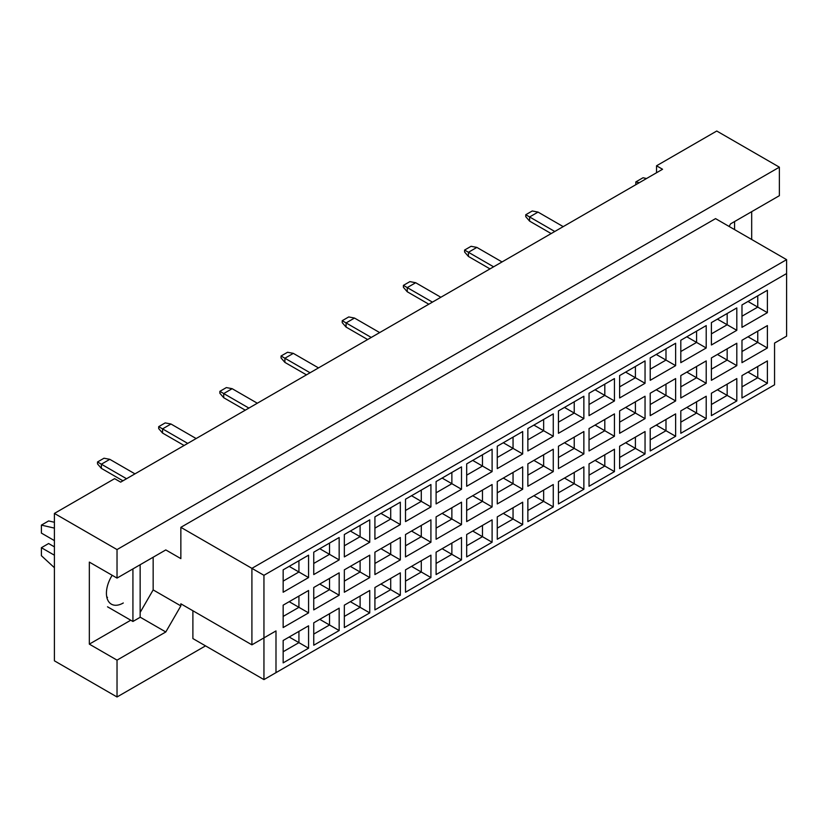 <?xml version="1.0" encoding="UTF-8"?>
<svg xmlns="http://www.w3.org/2000/svg" width="828" height="828" viewBox="0 0 828 828"><rect width="100%" height="100%" fill="white"/><g stroke="black" fill="none" stroke-linecap="round" stroke-linejoin="round"><path stroke-width="1.24" d="M729.095 226.448L730.606 223.839L779.376 195.687L779.376 167.173L716.748 131.021L656.542 165.786L662.566 169.264L120.64 482.134L114.616 478.656L54.41 513.422L54.41 660.827L117.027 696.979L205.541 645.871M117.027 578.089L89.331 562.098L89.331 644.132L117.027 660.133L165.797 631.971L180.856 605.899L180.856 603.809L251.909 644.836L251.909 568.35L786.6 259.65L715.547 218.623L180.856 527.332L180.856 558.621L165.797 549.927L117.027 578.089L117.027 549.575L779.376 167.173M54.41 513.422L117.027 549.575M117.027 660.133L117.027 696.979M751.679 239.489L751.679 211.678M656.542 165.786L656.542 172.742M251.909 644.836L275.993 630.926L275.993 672.646L774.553 384.803L774.553 343.082L786.6 336.127L786.6 273.55L263.946 575.305L263.946 679.602L192.893 638.574L192.893 610.764M180.856 527.332L263.946 575.305M165.797 549.927L180.856 558.621M140.149 612.43L153.159 589.909L153.159 557.223M153.159 589.909L180.856 605.899M283.155 569.85L308.565 555.174L308.565 577.561L283.155 592.237L283.155 569.85M283.155 605.164L308.565 590.499L308.565 612.886L283.155 627.552L283.155 605.164M283.155 640.489L308.565 625.813L308.565 648.2L283.155 662.876L283.155 640.489M313.75 552.183L339.159 537.517L339.159 559.904L313.75 574.57L313.75 552.183M313.75 587.507L339.159 572.831L339.159 595.228L313.75 609.894L313.75 587.507M313.75 622.822L339.159 608.156L339.159 630.543L313.75 645.219L313.75 622.822M344.334 534.526L369.743 519.86L369.743 542.247L344.334 556.913L344.334 534.526M344.334 569.85L369.743 555.174L369.743 577.561L344.334 592.237L344.334 569.85M344.334 605.164L369.743 590.499L369.743 612.886L344.334 627.552L344.334 605.164M374.918 516.869L400.328 502.192L400.328 524.579L374.918 539.256L374.918 516.869M374.918 552.183L400.328 537.517L400.328 559.904L374.918 574.57L374.918 552.183M374.918 587.507L400.328 572.841L400.328 595.228L374.918 609.894L374.918 587.507M405.513 499.201L430.922 484.535L430.922 506.922L405.513 521.599L405.513 499.201M405.513 534.526L430.922 519.86L430.922 542.247L405.513 556.913L405.513 534.526M405.513 569.85L430.922 555.174L430.922 577.561L405.513 592.237L405.513 569.85M436.097 481.544L461.506 466.878L461.506 489.265L436.097 503.931L436.097 481.544M436.097 516.869L461.506 502.192L461.506 524.579L436.097 539.256L436.097 516.869M436.097 552.183L461.506 537.517L461.506 559.904L436.097 574.57L436.097 552.183M466.681 463.887L492.101 449.211L492.101 471.608L466.681 486.274L466.681 463.887M466.681 499.201L492.101 484.535L492.101 506.922L466.681 521.599L466.681 499.201M466.681 534.526L492.101 519.86L492.101 542.247L466.681 556.913L466.681 534.526M497.276 446.23L522.685 431.554L522.685 453.941L497.276 468.617L497.276 446.23M497.276 481.544L522.685 466.878L522.685 489.265L497.276 503.931L497.276 481.544M497.276 516.869L522.685 502.192L522.685 524.579L497.276 539.256L497.276 516.869M527.86 428.562L553.27 413.896L553.27 436.284L527.86 450.949L527.86 428.562M527.86 463.887L553.27 449.211L553.27 471.608L527.86 486.274L527.86 463.887M527.86 499.212L553.27 484.535L553.27 506.922L527.86 521.599L527.86 499.212M558.455 410.905L583.864 396.239L583.864 418.626L558.455 433.292L558.455 410.905M558.455 446.23L583.864 431.554L583.864 453.941L558.455 468.617L558.455 446.23M558.455 481.544L583.864 466.878L583.864 489.265L558.455 503.931L558.455 481.544M589.039 393.248L614.448 378.572L614.448 400.959L589.039 415.635L589.039 393.248M589.039 428.562L614.448 413.896L614.448 436.284L589.039 450.949L589.039 428.562M589.039 463.887L614.448 449.221L614.448 471.608L589.039 486.274L589.039 463.887M619.623 375.581L645.043 360.915L645.043 383.302L619.623 397.978L619.623 375.581M619.623 410.905L645.043 396.239L645.043 418.626L619.623 433.292L619.623 410.905M619.623 446.23L645.043 431.554L645.043 453.941L619.623 468.617L619.623 446.23M650.218 357.924L675.627 343.258L675.627 365.645L650.218 380.311L650.218 357.924M650.218 393.248L675.627 378.572L675.627 400.959L650.218 415.635L650.218 393.248M650.218 428.562L675.627 413.896L675.627 436.284L650.218 450.949L650.218 428.562M680.802 340.267L706.212 325.59L706.212 347.988L680.802 362.654L680.802 340.267M680.802 375.581L706.212 360.915L706.212 383.302L680.802 397.978L680.802 375.581M680.802 410.905L706.212 396.239L706.212 418.626L680.802 433.292L680.802 410.905M711.397 322.609L736.806 307.933L736.806 330.32L711.397 344.997L711.397 322.609M711.397 357.924L736.806 343.258L736.806 365.645L711.397 380.311L711.397 357.924M711.397 393.248L736.806 378.572L736.806 400.969L711.397 415.635L711.397 393.248M741.981 304.942L767.39 290.276L767.39 312.663L741.981 327.329L741.981 304.942M741.981 340.267L767.39 325.59L767.39 347.988L741.981 362.654L741.981 340.267M741.981 375.591L767.39 360.915L767.39 383.302L741.981 397.978L741.981 375.591M140.149 617.16L165.797 631.971M89.331 644.132L130.752 620.224M112.173 575.284A23.846 13.765 120 0 0 111.366 604.161A23.846 13.765 120 0 0 123.289 602.981M748.005 372.114L757.755 377.744L757.755 366.483L767.39 360.915M741.981 386.852L757.755 377.744L767.39 383.302M748.005 336.789L757.755 342.419L757.755 331.159L767.39 325.59M741.981 351.527L757.755 342.419L767.39 347.988M748.005 301.464L757.755 307.105L757.755 295.834L767.39 290.276M741.981 316.213L757.755 307.105L767.39 312.663M717.41 389.771L727.17 395.401L727.17 384.14L736.806 378.572M711.397 404.509L727.17 395.401L736.806 400.969M717.41 354.446L727.17 360.076L727.17 348.816L736.806 343.258M711.397 369.184L727.17 360.076L736.806 365.645M717.41 319.132L727.17 324.762L727.17 313.501L736.806 307.933M711.397 333.87L727.17 324.762L736.806 330.32M686.826 407.428L696.586 413.058L696.586 401.797L706.212 396.239M680.802 422.166L696.586 413.058L706.212 418.626M686.826 372.114L696.586 377.744L696.586 366.473L706.212 360.915M680.802 386.852L696.586 377.744L706.212 383.302M686.826 336.789L696.586 342.419L696.586 331.159L706.212 325.59M680.802 351.527L696.586 342.419L706.212 347.988M656.242 425.095L665.991 430.726L665.991 419.454L675.627 413.896M650.218 439.834L665.991 430.726L675.627 436.284M656.242 389.771L665.991 395.401L665.991 384.14L675.627 378.572M650.218 404.509L665.991 395.401L675.627 400.959M656.242 354.446L665.991 360.076L665.991 348.816L675.627 343.258M650.218 369.184L665.991 360.076L675.627 365.645M625.647 442.752L635.407 448.383L635.407 437.122L645.043 431.554M619.623 457.491L635.407 448.383L645.043 453.941M625.647 407.428L635.407 413.058L635.407 401.797L645.043 396.239M619.623 422.166L635.407 413.058L645.043 418.626M625.647 372.114L635.407 377.744L635.407 366.473L645.043 360.915M619.623 386.852L635.407 377.744L645.043 383.302M595.063 460.409L604.813 466.04L604.813 454.779L614.448 449.221M589.039 475.148L604.813 466.04L614.448 471.608M595.063 425.085L604.813 430.726L604.813 419.454L614.448 413.896M589.039 439.834L604.813 430.726L614.448 436.284M595.063 389.771L604.813 395.401L604.813 384.14L614.448 378.572M589.039 404.509L604.813 395.401L614.448 400.959M564.468 478.066L574.228 483.707L574.228 472.436L583.864 466.878M558.455 492.815L574.228 483.707L583.864 489.265M564.468 442.752L574.228 448.383L574.228 437.122L583.864 431.554M558.455 457.491L574.228 448.383L583.864 453.941M564.468 407.428L574.228 413.058L574.228 401.797L583.864 396.239M558.455 422.166L574.228 413.058L583.864 418.626M533.884 495.734L543.644 501.364L543.644 490.104L553.27 484.535M527.86 510.472L543.644 501.364L553.27 506.922M533.884 460.409L543.644 466.04L543.644 454.779L553.27 449.211M527.86 475.148L543.644 466.04L553.27 471.608M533.884 425.085L543.644 430.726L543.644 419.454L553.27 413.896M527.86 439.834L543.644 430.726L553.27 436.284M503.3 513.391L513.049 519.021L513.049 507.761L522.685 502.192M497.276 528.129L513.049 519.021L522.685 524.579M503.3 478.066L513.049 483.697L513.049 472.436L522.685 466.878M497.276 492.805L513.049 483.697L522.685 489.265M503.3 442.752L513.049 448.383L513.049 437.122L522.685 431.554M497.276 457.491L513.049 448.383L522.685 453.941M472.705 531.048L482.465 536.679L482.465 525.418L492.101 519.86M466.681 545.787L482.465 536.679L492.101 542.247M472.705 495.734L482.465 501.364L482.465 490.093L492.101 484.535M466.681 510.472L482.465 501.364L492.101 506.922M472.705 460.409L482.465 466.04L482.465 454.779L492.101 449.211M466.681 475.148L482.465 466.04L492.101 471.608M442.121 548.705L451.871 554.346L451.871 543.075L461.506 537.517M436.097 563.454L451.871 554.346L461.506 559.904M442.121 513.391L451.871 519.021L451.871 507.761L461.506 502.192M436.097 528.129L451.871 519.021L461.506 524.579M442.121 478.066L451.871 483.697L451.871 472.436L461.506 466.878M436.097 492.805L451.871 483.697L461.506 489.265M411.526 566.373L421.286 572.003L421.286 560.742L430.922 555.174M405.513 581.111L421.286 572.003L430.922 577.561M411.526 531.048L421.286 536.679L421.286 525.418L430.922 519.86M405.513 545.787L421.286 536.679L430.922 542.247M411.526 495.734L421.286 501.364L421.286 490.093L430.922 484.535M405.513 510.472L421.286 501.364L430.922 506.922M380.942 584.03L390.702 589.66L390.702 578.399L400.328 572.841M374.918 598.768L390.702 589.66L400.328 595.228M380.942 548.705L390.702 554.346L390.702 543.075L400.328 537.517M374.918 563.454L390.702 554.346L400.328 559.904M380.942 513.391L390.702 519.021L390.702 507.761L400.328 502.192M374.918 528.129L390.702 519.021L400.328 524.579M350.358 601.687L360.108 607.317L360.108 596.056L369.743 590.499M344.334 616.425L360.108 607.317L369.743 612.886M350.358 566.373L360.108 572.003L360.108 560.742L369.743 555.174M344.334 581.111L360.108 572.003L369.743 577.561M350.358 531.048L360.108 536.679L360.108 525.418L369.743 519.86M344.334 545.787L360.108 536.679L369.743 542.247M319.763 619.354L329.523 624.985L329.523 613.714L339.159 608.156M313.75 634.093L329.523 624.985L339.159 630.543M319.763 584.03L329.523 589.66L329.523 578.399L339.159 572.831M313.75 598.768L329.523 589.66L339.159 595.228M319.763 548.705L329.523 554.346L329.523 543.075L339.159 537.517M313.75 563.454L329.523 554.346L339.159 559.904M289.179 637.011L298.929 642.642L298.929 631.381L308.565 625.813M283.155 651.75L298.929 642.642L308.565 648.2M289.179 601.687L298.929 607.317L298.929 596.056L308.565 590.499M283.155 616.425L298.929 607.317L308.565 612.886M289.179 566.373L298.929 572.003L298.929 560.742L308.565 555.174M283.155 581.111L298.929 572.003L308.565 577.561M263.946 679.602L275.993 672.646M786.6 273.55L786.6 259.65M263.946 637.881L275.993 630.926M551.169 233.579L529.609 221.128L529.609 216.957L525.759 214.731L532.259 210.974L538.034 212.092L563.206 226.624M554.781 231.488L529.609 216.957L538.034 212.092M529.609 221.128L525.759 216.677L525.759 214.731M489.99 268.893L468.431 256.452L468.431 252.281L464.58 250.056L471.08 246.299L476.866 247.406L502.027 261.938M493.602 266.813L468.431 252.281L476.866 247.406M468.431 256.452L464.58 252.002L464.58 250.056M428.811 304.218L407.252 291.766L407.252 287.595L403.402 285.37L409.901 281.623L415.687 282.731L440.858 297.262M432.423 302.127L407.252 287.595L415.687 282.731M407.252 291.766L403.402 287.316L403.402 285.37M367.632 339.532L346.083 327.091L346.083 322.92L342.223 320.695L348.733 316.938L354.508 318.055L379.679 332.587M371.244 337.451L346.083 322.92L354.508 318.055M346.083 327.091L342.223 322.641L342.223 320.695M306.464 374.856L284.904 362.405L284.904 358.234L281.044 356.009L287.554 352.262L293.329 353.37L318.501 367.901M310.076 372.766L284.904 358.234L293.329 353.37M284.904 362.405L281.044 357.965L281.044 356.009M734.571 221.542L734.571 229.615M635.821 184.696L635.821 181.912L643.056 177.741L646.492 178.537M635.821 181.912L639.268 182.709M132.925 568.908L132.925 621.476L140.149 617.295L140.149 564.737M132.925 621.476L107.516 606.8M54.41 540.612L41.4 533.097L41.4 525.107L48.624 520.936L54.41 522.271M41.4 525.107L54.41 528.109M54.41 567.708L41.4 555.702L41.4 547.701L48.624 543.53L54.41 546.863M41.4 547.701L54.41 555.215M107.516 597.34L106.771 596.916M245.285 410.171L223.726 397.73L223.726 393.559L219.875 391.334L226.375 387.576L232.161 388.694L257.322 403.226M248.897 408.09L223.726 393.559L232.161 388.694M223.726 397.73L219.875 393.279L219.875 391.334M184.106 445.495L162.547 433.054L162.547 428.883L158.697 426.658L165.196 422.901L170.982 424.008L196.143 438.54M187.718 443.404L162.547 428.883L170.982 424.008M162.547 433.054L158.697 428.604L158.697 426.658M122.927 480.82L101.368 468.369L101.368 464.197L97.518 461.972L104.017 458.215L109.803 459.333L134.974 473.864M126.539 478.729L101.368 464.197L109.803 459.333M101.368 468.369L97.518 463.918L97.518 461.972"/></g></svg>
